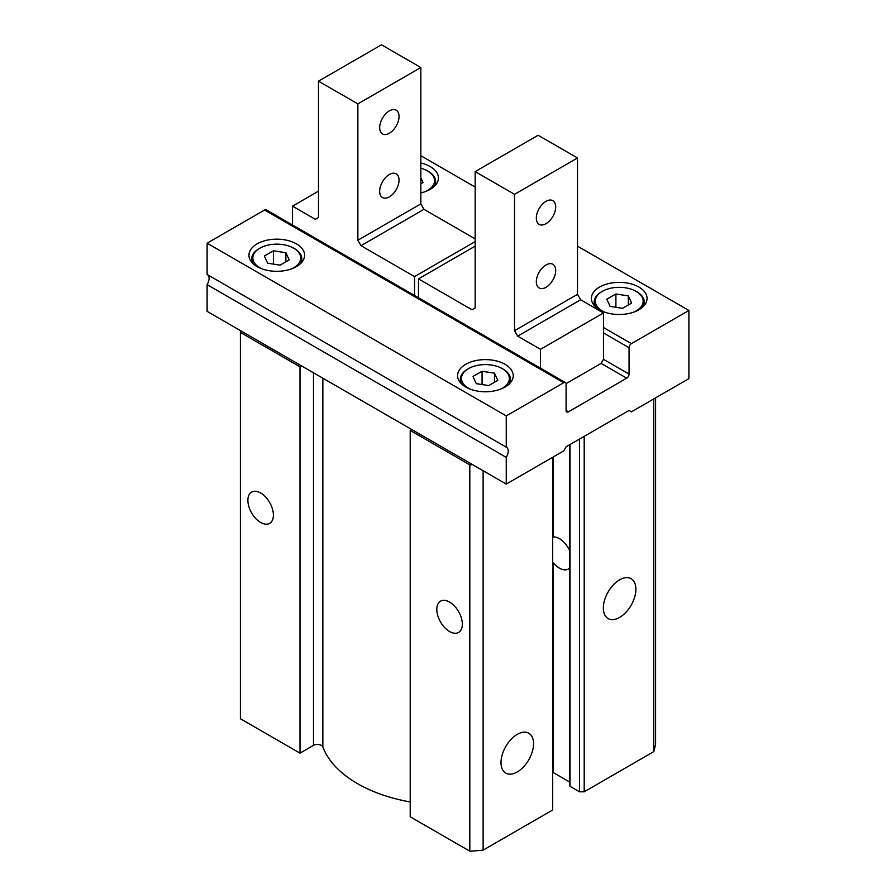 <?xml version="1.0" encoding="UTF-8"?>
<svg xmlns="http://www.w3.org/2000/svg" width="896" height="896" viewBox="0 0 896 896"><rect width="100%" height="100%" fill="white"/><g stroke="black" fill="none" stroke-linecap="round" stroke-linejoin="round"><path stroke-width="1.34" d="M273.403 515.088A18.043 10.416 60 0 1 269.662 523.354A18.043 10.416 60 0 1 251.619 512.926A18.043 10.416 60 0 1 251.619 492.094A18.043 10.416 60 0 1 265.518 496.922A18.043 10.416 60 0 1 273.403 515.088M240.397 332.405A208.746 120.523 180 0 1 240.71 330.77L301.571 365.915L300.003 366.822L240.397 332.405L240.397 718.749L300.003 753.155L300.003 366.822M410.211 801.965A128.027 73.92 180 0 1 322.862 746.962A5.566 3.214 180 0 0 318.987 744.565A5.566 3.214 180 0 0 313.488 745.371L300.003 753.155M410.211 430.45L411.79 429.542L472.651 464.677A208.746 120.523 180 0 1 469.818 464.867L410.211 430.45L410.211 816.782L469.818 851.2L469.818 464.867M462.336 624.165A18.043 10.416 60 0 1 458.595 632.43A18.043 10.416 60 0 1 440.552 622.014A18.043 10.416 60 0 1 440.552 601.171A18.043 10.416 60 0 1 454.462 606.01A18.043 10.416 60 0 1 462.336 624.165M552.698 457.262L552.698 809.973L483.123 850.147A208.746 120.523 180 0 1 469.818 851.2M483.123 850.147L483.123 470.725M517.272 734.362A23.016 13.283 120 0 0 502.242 754.645A23.016 13.283 120 0 0 505.77 773.08A23.016 13.283 120 0 0 528.786 759.797A23.016 13.283 120 0 0 528.786 733.23A23.016 13.283 120 0 0 517.272 734.362M494.48 373.162L482.07 371.246L472.976 376.488L476.302 383.656L488.723 385.582L497.806 380.33L494.48 373.162L494.48 382.256M499.968 389.379A23.934 13.821 0 0 0 502.32 368.637A23.934 13.821 0 0 0 468.474 368.637A23.934 13.821 0 0 0 468.462 368.637A23.934 13.821 0 0 0 470.826 389.379M628.309 295.893L615.899 293.978L606.805 299.219L610.131 306.387L622.552 308.314L631.646 303.061L628.309 295.893L628.309 304.987M633.797 312.11A23.934 13.821 0 0 0 636.149 291.368A23.934 13.821 0 0 0 602.302 291.368L602.302 291.368A23.934 13.821 0 0 0 604.654 312.11M468.474 368.637L467.678 369.096A25.054 14.459 0 0 0 460.342 379.322A25.054 14.459 0 0 0 461.843 384.25M508.939 384.25A25.054 14.459 0 0 0 510.44 379.322A25.054 14.459 0 0 0 503.104 369.096L502.32 368.637M420.84 183.882L423.024 182.616L420.84 177.912M425.174 191.666A23.934 13.821 0 0 0 427.538 170.923A23.934 13.821 0 0 0 420.84 168.202M434.157 186.536A25.054 14.459 0 0 0 435.658 181.608A25.054 14.459 0 0 0 428.322 171.382L427.538 170.923M264.354 256.043L267.691 263.211L280.101 265.138L289.195 259.885L285.869 252.717L273.448 250.802L264.354 256.043M285.869 261.811L285.869 252.717M273.448 264.107L273.448 250.802M291.346 268.934A23.934 13.821 0 0 0 293.698 248.192A23.934 13.821 0 0 0 259.851 248.192L259.851 248.192A23.934 13.821 0 0 0 262.203 268.934M259.067 248.651L259.851 248.192L259.067 248.651A25.054 14.459 0 0 0 251.731 258.877A25.054 14.459 0 0 0 253.221 263.805M300.328 263.805A25.054 14.459 0 0 0 301.829 258.877A25.054 14.459 0 0 0 294.493 248.651L293.698 248.192M638.904 309.781A27.832 16.072 180 0 1 608.574 313.264A27.832 16.072 180 0 1 591.394 298.413A27.832 16.072 180 0 1 619.226 282.352A27.832 16.072 180 0 1 647.058 298.413A27.832 16.072 180 0 1 638.904 309.781M420.84 163.027A27.832 16.072 180 0 1 438.435 177.968A27.832 16.072 180 0 1 430.282 189.336A27.832 16.072 180 0 1 420.84 192.92M296.453 266.605A27.832 16.072 180 0 1 266.123 270.088A27.832 16.072 180 0 1 248.942 255.237A27.832 16.072 180 0 1 276.774 239.165A27.832 16.072 180 0 1 304.606 255.237A27.832 16.072 180 0 1 296.453 266.605M505.075 387.05A27.832 16.072 180 0 1 474.746 390.533A27.832 16.072 180 0 1 457.565 375.682A27.832 16.072 180 0 1 485.397 359.61A27.832 16.072 180 0 1 513.229 375.682A27.832 16.072 180 0 1 505.075 387.05M553.101 457.038L553.101 536.95A18.043 10.416 60 0 1 569.632 550.502L569.632 568.109A18.043 10.416 60 0 1 568.422 569.027A18.043 10.416 60 0 1 553.101 562.576L553.101 772.475A18.928 10.931 180 0 0 552.698 772.251M506.251 415.912L563.718 382.726A3.338 1.926 -60 0 1 565.398 382.558A3.338 1.926 -60 0 1 566.082 384.093L566.082 410.458L568.445 411.813L626.707 378.179A3.338 1.926 -60 0 0 629.059 374.091L629.059 347.726A3.338 1.926 -60 0 1 631.422 343.638L688.89 310.464L688.89 378.638L631.422 411.813L629.059 410.458L566.082 446.813L563.718 450.901L506.251 484.086L506.251 457.352A8.355 4.816 -60 0 0 506.498 447.306A8.355 4.816 -60 0 0 506.251 447.182L506.251 415.912L207.11 243.197L264.578 210.011A3.338 1.926 -60 0 1 266.246 209.854L565.398 382.558M568.445 411.813A3.338 1.926 -60 0 1 566.776 411.981A3.338 1.926 -60 0 1 566.082 410.458M207.57 274.747A8.355 4.816 -60 0 1 207.11 284.637L207.11 311.371L240.71 330.77M301.571 365.915L411.79 429.542M472.651 464.677L506.251 484.086M569.632 550.502L569.632 444.774M655.603 397.858L655.603 743.938A208.746 120.523 180 0 1 653.766 751.621L584.192 791.795L579.466 791.795L570.024 786.341L569.632 782.018L553.101 772.475M569.632 782.018L569.632 568.109M570.024 786.341L570.024 444.539M619.618 579.835A23.016 13.283 120 0 0 604.587 600.107A23.016 13.283 120 0 0 608.115 618.554A23.016 13.283 120 0 0 631.12 605.27A23.016 13.283 120 0 0 631.12 578.693A23.016 13.283 120 0 0 619.618 579.835M506.251 447.182L207.11 274.478L207.11 243.197M207.11 284.637L506.251 457.352M420.84 155.702L475.16 187.062M577.506 246.154L688.89 310.464M653.766 751.621L653.766 398.922M584.192 791.795L584.192 436.363M579.466 791.795L579.466 439.085M482.07 384.552L482.07 371.246M615.899 307.283L615.899 293.978M601.507 291.827L602.302 291.368L601.507 291.827A25.054 14.459 0 0 0 594.171 302.053A25.054 14.459 0 0 0 595.672 306.981M642.779 306.981A25.054 14.459 0 0 0 644.269 302.053A25.054 14.459 0 0 0 636.933 291.827L636.149 291.368M292.522 225.019L292.522 206.147L315.347 219.33L318.494 217.515L318.494 81.155L357.862 103.891L357.862 240.24L361.01 245.694L414.546 276.595L414.546 295.467M475.16 238.874L423.987 209.328L420.84 203.885L420.84 67.525L381.483 44.8L318.494 81.155M318.494 191.15L292.522 206.147M475.16 241.606L414.546 276.595M423.987 209.328L361.01 245.694M420.84 203.885L357.862 240.24M399.034 116.48A13.686 7.907 -60 0 1 393.053 130.256A13.686 7.907 -60 0 1 382.502 133.918A13.686 7.907 -60 0 1 382.502 118.115A13.686 7.907 -60 0 1 396.2 110.208A13.686 7.907 -60 0 1 399.034 116.48M399.034 180.107A13.686 7.907 -60 0 1 393.053 193.883A13.686 7.907 -60 0 1 382.502 197.557A13.686 7.907 -60 0 1 382.502 181.742A13.686 7.907 -60 0 1 396.2 173.846A13.686 7.907 -60 0 1 399.034 180.107M420.84 67.525L357.862 103.891M536.334 218.098A13.686 7.907 120 0 0 539.168 224.37A13.686 7.907 120 0 0 552.854 216.462A13.686 7.907 120 0 0 552.854 200.659A13.686 7.907 120 0 0 542.304 204.322A13.686 7.907 120 0 0 536.334 218.098M536.334 281.736A13.686 7.907 120 0 0 539.168 287.997A13.686 7.907 120 0 0 552.854 280.101A13.686 7.907 120 0 0 552.854 264.286A13.686 7.907 120 0 0 542.304 267.96A13.686 7.907 120 0 0 536.334 281.736M540.501 368.189L540.501 349.317L517.675 336.146L514.517 330.691L577.506 294.325L577.506 157.976L538.138 135.251L475.16 171.606L475.16 307.966L472.013 309.781L418.477 278.869L418.477 297.741M514.517 330.691L514.517 194.331L577.506 157.976M566.048 383.656L601.115 363.406L603.478 359.318L603.478 312.962L580.653 299.779L577.506 294.325M514.517 194.331L475.16 171.606M517.675 336.146L580.653 299.779M540.501 349.317L603.478 312.962M418.477 278.869L475.16 246.154M313.488 745.371L313.488 372.792M322.862 746.962L322.862 378.202M264.578 210.011L563.718 382.726M603.478 332.965L629.059 347.726M603.478 359.318L629.059 374.091M603.478 327.51L631.422 343.638M601.115 363.406L626.707 378.179M468.462 368.637L467.678 369.096M460.342 379.322L460.342 382.693M510.44 379.322L510.44 382.693M435.658 181.608L435.658 184.979M251.731 258.877L251.731 262.248M301.829 258.877L301.829 262.248M594.171 302.053L594.171 305.424M644.269 302.053L644.269 305.424"/></g></svg>
